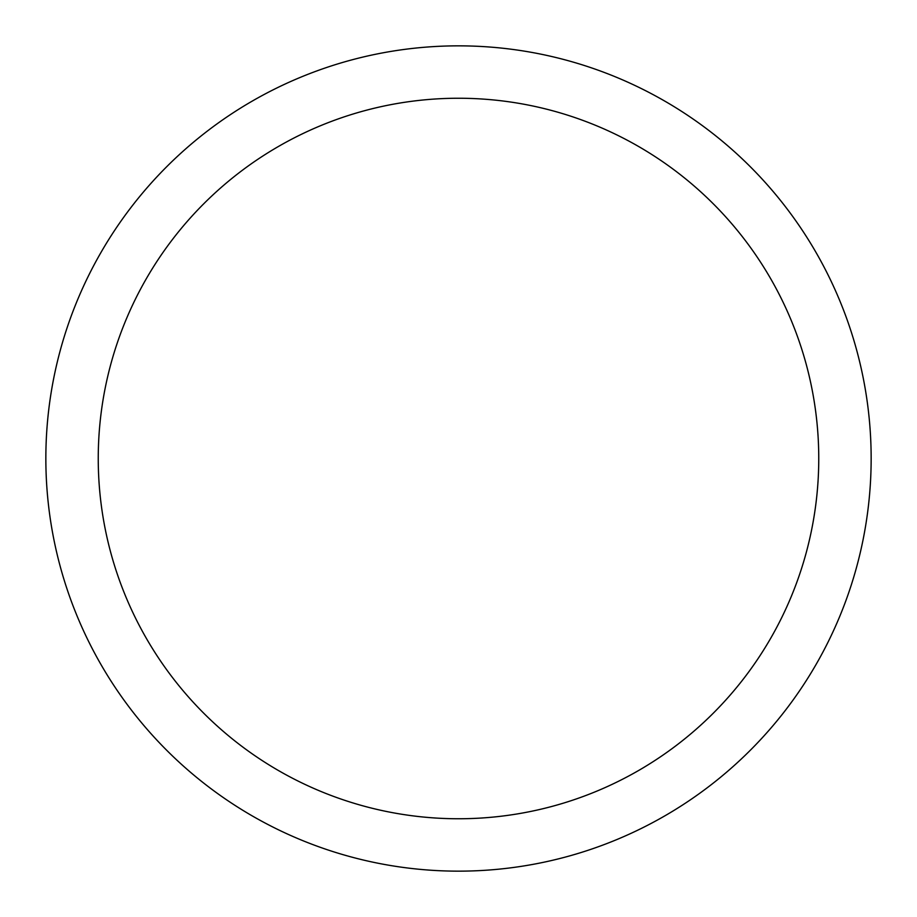 <?xml version="1.0" encoding="UTF-8"?>
<svg xmlns="http://www.w3.org/2000/svg" width="917" height="917" viewBox="0 0 917 917"><rect width="100%" height="100%" fill="white"/><g stroke="black" fill="none" stroke-linecap="round" stroke-linejoin="round"><path stroke-width="1.38" d="M458.5 871.15A412.65 412.65 0 0 0 871.15 458.5A412.65 412.65 0 0 0 458.5 45.85A412.65 412.65 0 0 0 45.85 458.5A412.65 412.65 0 0 0 458.5 871.15M458.5 818.755A360.255 360.255 0 0 0 818.755 458.5A360.255 360.255 0 0 0 458.5 98.245A360.255 360.255 0 0 0 98.245 458.5A360.255 360.255 0 0 0 458.5 818.755"/></g></svg>
